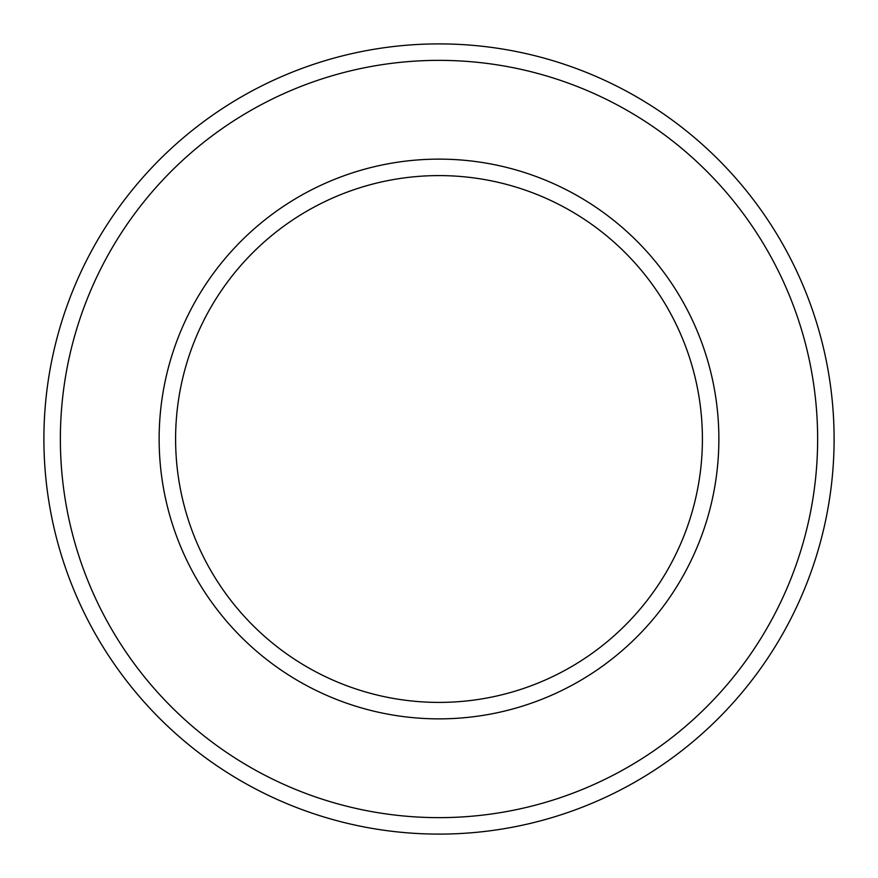 <?xml version="1.0" encoding="UTF-8"?>
<svg xmlns="http://www.w3.org/2000/svg" width="878" height="878" viewBox="0 0 878 878"><rect width="100%" height="100%" fill="white"/><g stroke="black" fill="none" stroke-linecap="round" stroke-linejoin="round"><path stroke-width="1.32" d="M175.6 439A263.4 263.4 0 0 0 570.7 667.115A263.4 263.4 0 0 0 570.7 210.885A263.4 263.4 0 0 0 175.6 439A263.4 263.4 0 0 0 570.7 667.115A263.4 263.4 0 0 0 570.7 210.885A263.4 263.4 0 0 0 175.6 439M43.9 439A395.1 395.1 0 0 0 636.55 781.168A395.1 395.1 0 0 0 636.55 96.832A395.1 395.1 0 0 0 43.9 439M159.137 439A279.862 279.862 0 0 0 578.931 681.372A279.862 279.862 0 0 0 578.931 196.628A279.862 279.862 0 0 0 159.137 439M60.362 439A378.637 378.637 0 0 0 628.319 766.911A378.637 378.637 0 0 0 628.319 111.089A378.637 378.637 0 0 0 60.362 439"/></g></svg>
